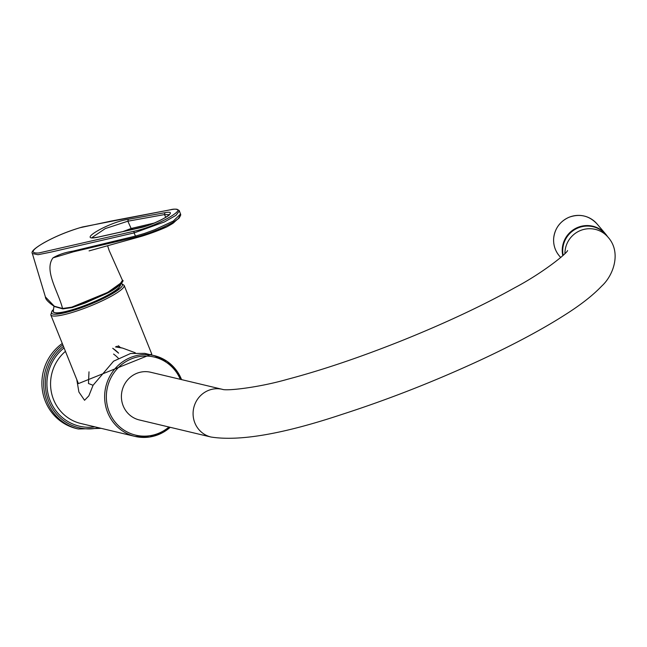 <?xml version="1.0" encoding="UTF-8"?>
<svg xmlns="http://www.w3.org/2000/svg" width="647" height="647" viewBox="0 0 647 647"><rect width="100%" height="100%" fill="white"/><g stroke="black" fill="none" stroke-linecap="round" stroke-linejoin="round"><path stroke-width="0.97" d="M115.498 346.913L122.582 348.094L135.263 352.761M181.572 379.619A41.513 39.863 103.4 0 0 154.212 355.624L144.742 353.367L130.565 353.497L113.589 361.18L93.079 385.256L88.833 395.859L84.555 400.283L78.91 392.033L76.767 379.506M62.282 343.476A47.449 45.565 103.4 0 0 42.565 391.37A47.449 45.565 103.4 0 0 76.564 428.581L78.336 429.001L101.199 428.354M124.143 285.359A39.54 6.543 -21.9 0 1 89.901 306.185A39.54 6.543 -21.9 0 1 50.773 314.854L78.408 383.598L151.778 354.103L124.143 285.359L121.49 283.523M89.003 371.831L88.469 383.493L93.063 385.288M118.312 358.244A36.216 34.776 103.4 0 0 113.581 354.071M563.157 255.347A24.513 24.141 -40.4 0 1 605.762 234.505A24.513 24.141 139.6 0 0 563.157 255.347M563.019 255.476A24.513 24.141 -40.4 0 1 605.535 234.246L607.986 237.134A24.513 24.141 139.6 0 0 564.952 253.6M607.986 237.134C621.654 252.176 613.55 275.363 601.702 286.095C593.048 295.202 581.014 304.656 565.591 314.458C542.728 329.105 514.26 344.35 480.211 360.201C434.452 381.374 388.394 399.425 342.053 414.379C283.249 433.967 239.56 441.521 210.995 437.024L139.315 419.952A24.513 23.543 -76.6 0 1 122.097 390.651A24.513 23.543 -76.6 0 1 150.678 372.26L222.358 389.332A24.513 23.543 -76.6 0 1 222.447 389.357M54.809 306.557A0.59 0.421 -60.6 0 1 54.494 306.549C48.379 302.392 45.347 299.181 45.403 296.924L54.324 306.241L62.557 308.498L71.785 307.139L107.378 292.533L119.161 285.214L122.477 280.418C124.855 279.569 119.954 287.414 106.116 293.73L85.25 302.998L72.181 307.551L62.557 308.498L63.034 308.854M122.21 282.052L105.388 294.094L72.221 307.527M52.981 257.87L73.467 251.796L136.436 236.948L135.433 236.09L72.998 251.125C65.274 252.338 58.602 254.586 52.981 257.87C43.664 270.397 58.553 292.185 62.557 308.498M179.324 210.946L175.96 215.354L164.532 221.905L134.131 232.904L50.87 252.128L38.011 254.716L32.35 253.527L45.403 296.916M123.456 231.367L131.139 228.488L154.39 223.005M89.084 250.899L142.34 236.066M136.436 236.948L142.283 236.082L166.7 226.943C176.494 221.428 171.584 224.088 178.224 218.726L180.141 215.564M142.081 236.147L101.983 247.3M169.174 214.658L164.5 214.578L127.855 221.201L105.307 228.569L92.246 237.4M98.376 237.093C74.397 242.334 108.34 222.18 128.292 219.309L164.928 212.701C181.726 209.466 156.21 224.638 139.162 228.011L98.87 236.98M136.444 236.939C149.174 233.575 161.451 228.674 173.267 222.253L173.291 221.056L180.562 214.02L180.748 214.95C179.559 217.513 178.718 218.767 178.224 218.726L173.267 222.253M134.43 231.141C158.111 226.345 193.768 205.148 170.307 209.822L110.904 221.12L79.816 227.752C64.926 232.354 51.97 237.95 40.939 244.566C31.299 250.64 30.595 253.438 38.828 252.969L134.43 231.141A1.383 0.938 77.6 0 0 134.131 232.904L135.441 236.09L144.483 233.454L154.787 229.685L173.291 221.056M139.162 228.011L139.615 227.914M62.816 344.811A47.449 45.565 103.4 0 0 44.473 392.551A47.449 45.565 103.4 0 0 78.336 429.001M63.455 346.388A46.074 44.247 103.4 0 0 49.212 402.434A46.074 44.247 103.4 0 0 98.756 427.772M117.997 347.002A46.074 44.247 103.4 0 0 117.058 346.234M181.613 379.627L177.415 371.726L167.266 361.471L154.212 355.624A41.513 39.863 103.4 0 0 129.319 358.026A41.513 39.863 103.4 0 0 104.749 399.846A41.513 39.863 103.4 0 0 134.972 436.393L80.899 423.518A41.513 39.863 -76.6 0 1 51.501 392.81A41.513 39.863 -76.6 0 1 65.444 351.353M118.555 353.133L112.724 348.288A41.513 39.863 -76.6 0 1 118.619 353.149M94.939 426.858A44.457 42.686 -76.6 0 1 50.021 400.25A44.457 42.686 -76.6 0 1 64.069 347.924M170.258 427.319L163.335 432.269L149.481 437.032L134.972 436.393A41.513 39.863 103.4 0 0 159.866 434A41.513 39.863 103.4 0 0 170.21 427.311M53.491 309.606A38.157 6.316 -21.9 0 0 85.461 306.209A38.157 6.316 -21.9 0 0 121.28 283.766M180.327 379.32A40.13 38.537 103.4 0 0 130.209 359.376A40.13 38.537 103.4 0 0 111.672 417.016A40.13 38.537 103.4 0 0 168.972 427.02M596.987 223.878C589.182 215.653 579.866 213.437 569.037 217.246C560.051 221.355 554.932 228.294 553.686 238.047C553.185 244.768 555.061 250.712 559.323 255.88A24.715 24.335 -40.4 0 1 569.061 217.271A24.715 24.335 -40.4 0 1 596.987 223.878L605.616 234.036A24.715 24.335 139.6 0 0 562.809 255.67M607.46 236.511A24.715 24.335 139.6 0 0 605.616 234.036L607.46 236.511M210.995 437.024A24.513 23.543 -76.6 0 1 193.776 407.723A24.513 23.543 -76.6 0 1 222.358 389.332C226.337 391.111 258.299 387.666 287.43 379.304C322.206 370.116 360.581 357.136 402.563 340.362C445.662 322.974 483.22 305.344 515.23 287.478C541.814 273.463 566.772 253.681 567.589 250.535L567.556 250.583M71.785 307.139L72.181 307.551L62.88 308.894L54.494 306.549A0.59 0.421 -60.6 0 1 54.324 306.241M128.292 219.309L127.855 221.201L131.139 228.488L132.797 228.973M102.08 247.275L96.54 248.828M165.761 217.368L164.5 214.578L164.928 212.701M170.307 209.822A1.383 1.043 -100.2 0 1 170.533 209.741L170.533 209.741A1.383 1.043 -100.2 0 1 170.792 209.741M120.099 284.939A35.941 5.952 158.1 0 1 96.5 300.661A35.941 5.952 158.1 0 1 53.329 311.256C54.17 311.215 50.757 312.339 57.745 313.237C66.989 312.428 79.945 308.401 96.629 301.162C106.706 296.609 113.791 292.59 117.9 289.096C120.601 285.675 121.24 284.154 119.8 284.534M120.439 347.576L118.336 345.724M122.582 348.094L116.242 346.582M50.773 314.854L52.164 310.762L53.507 309.452M559.323 255.88L560.723 257.522M129.812 229.976L146.586 225.908M142.316 236.074C151.155 233.292 159.251 230.259 166.602 226.984M169.352 214.893L169.304 214.448C170.994 215.314 150.258 226.143 139.388 227.914L98.619 236.98C94.624 237.74 92.472 237.918 92.149 237.498L92.295 237.716M180.562 214.02L179.34 210.995C180.19 211.48 177.585 207.744 170.533 209.741L82.444 226.992C68.622 230.947 55.86 236.163 44.158 242.649C34.768 248.076 30.83 251.699 32.35 253.527M107.62 245.779L109.165 250.535L122.477 280.41M54.024 306.282A39.936 39.936 0 0 0 53.329 311.256"/></g></svg>
